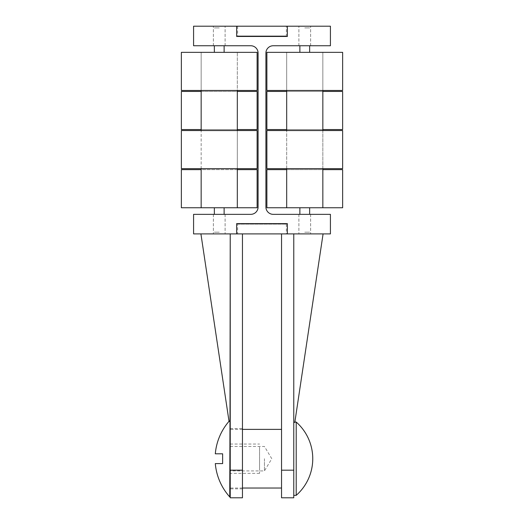 <?xml version="1.0" encoding="UTF-8"?>
<svg xmlns="http://www.w3.org/2000/svg" width="524" height="524" viewBox="0 0 524 524"><rect width="100%" height="100%" fill="white"/><g stroke="black" fill="none" stroke-linecap="round" stroke-linejoin="round"><path stroke-width="0.39" stroke-dasharray="2.62 1.97" d="M237.627 224.128L286.373 224.128L237.627 224.128L237.627 233.901L193.579 233.901L193.579 214.349L250.76 214.349A7.329 7.329 0 0 0 258.09 207.019L258.09 53.081A7.329 7.329 0 0 0 250.76 45.745L193.579 45.745L193.579 26.2L286.373 26.2L286.373 35.973L237.627 35.973L286.373 35.973M219.242 214.349L213.373 214.349L219.242 214.349M219.242 233.901L213.373 233.901L219.242 233.901M286.373 26.2L330.421 26.2L330.421 45.745L273.24 45.745A7.329 7.329 0 0 0 265.91 53.081L265.91 207.019A7.329 7.329 0 0 0 273.24 214.349L330.421 214.349L330.421 233.901L237.627 233.901M304.758 233.901L310.627 233.901L304.758 233.901M281.545 233.901L323.085 233.901L281.545 233.901L281.545 497.8M229.99 496.922L230.233 233.901L242.455 233.901L200.915 233.901L230.233 233.901L230.233 497.8M304.758 214.349L310.627 214.349L304.758 214.349M293.767 233.901L293.767 497.8M323.085 233.901L294.868 422.049L293.767 422.377M296.211 495.357L296.211 422.049M242.455 233.901L242.455 497.8M281.545 458.703L281.545 488.027L281.545 458.703M229.99 488.027L229.99 429.379L229.99 488.027M229.99 427.754L229.748 496.922M215.305 463.589L222.635 463.589L222.635 453.817L215.305 453.817M200.915 233.901L229.067 421.578A56.972 56.972 0 0 1 229.748 420.798M242.455 458.703L242.455 488.853L242.455 458.703M230.233 458.703L230.233 488.853L230.233 458.703M219.242 26.2L213.373 26.2L219.242 26.2M304.758 26.2L310.627 26.2L304.758 26.2M219.242 45.745L213.373 45.745L219.242 45.745M304.758 45.745L310.627 45.745L304.758 45.745M286.373 224.128L286.373 233.901M237.627 26.2L237.627 35.973M264.443 458.703L264.443 470.919L264.443 458.703M304.758 27.91L309.651 27.91L304.758 27.91M304.758 52.348L342.637 52.348L266.886 52.348L342.637 52.348L266.886 52.348L342.637 52.348L266.886 52.348L342.637 52.348L342.637 90.462L266.886 90.462L342.637 90.462L266.886 90.462L342.637 90.462L342.637 52.348L342.637 90.462L266.886 90.462L322.843 90.462L266.886 90.462L266.886 52.348L266.886 90.462L266.886 52.348L304.758 52.348M286.68 91.445L286.68 52.348L286.68 91.445L286.68 52.348L286.68 91.445L342.637 91.445L266.886 91.445L342.637 91.445L266.886 91.445L342.637 91.445L266.886 91.445L342.637 91.445L342.637 129.559L266.886 129.559L342.637 129.559L266.886 129.559L342.637 129.559L342.637 91.445L342.637 129.559L266.886 129.559L322.843 129.559L266.886 129.559L266.886 91.445L266.886 129.559L266.886 91.445L322.843 91.445L322.843 52.348L322.843 91.445M304.758 169.632L342.637 169.632L266.886 169.632L342.637 169.632L266.886 169.632L342.637 169.632L266.886 169.632L342.637 169.632L342.637 207.753L266.886 207.753L342.637 207.753L266.886 207.753L342.637 207.753L342.637 169.632L342.637 207.753L266.886 207.753L309.651 207.753L266.886 207.753L266.886 169.632L266.886 207.753L266.886 169.632L322.843 169.632L322.843 129.559L286.68 129.559L322.843 129.559L286.68 129.559L286.68 169.632L304.758 169.632M304.758 232.191L309.651 232.191L304.758 232.191M322.843 207.753L286.68 207.753L322.843 207.753L286.68 207.753L322.843 207.753L286.68 207.753L322.843 207.753L322.843 168.656L304.758 168.656L342.637 168.656L266.886 168.656L342.637 168.656L266.886 168.656L342.637 168.656L266.886 168.656L342.637 168.656L342.637 130.542L266.886 130.542L342.637 130.542L266.886 130.542L342.637 130.542L266.886 130.542L322.843 130.542L266.886 130.542L266.886 168.656L322.843 168.656L322.843 207.753L322.843 168.656M286.68 207.753L304.758 207.753L286.68 207.753L286.68 168.656M304.758 90.462L322.843 90.462L304.758 90.462M304.758 207.753L309.651 207.753L304.758 207.753M219.242 52.348L181.363 52.348L257.114 52.348L181.363 52.348L257.114 52.348L181.363 52.348L257.114 52.348L257.114 90.462L181.363 90.462L257.114 90.462L181.363 90.462L257.114 90.462L181.363 90.462L257.114 90.462L257.114 52.348L257.114 90.462L181.363 90.462L181.363 52.348L181.363 90.462L181.363 52.348L219.242 52.348M219.242 27.91L214.349 27.91L219.242 27.91M201.157 91.445L201.157 52.348L201.157 91.445L201.157 52.348L201.157 91.445L257.114 91.445L181.363 91.445L257.114 91.445L181.363 91.445L257.114 91.445L181.363 91.445L257.114 91.445L257.114 129.559L181.363 129.559L257.114 129.559L181.363 129.559L257.114 129.559L181.363 129.559L257.114 129.559L257.114 91.445L257.114 129.559L181.363 129.559L181.363 91.445L181.363 129.559L181.363 91.445L237.32 91.445L237.32 52.348L237.32 91.445M219.242 169.632L181.363 169.632L257.114 169.632L181.363 169.632L257.114 169.632L181.363 169.632L257.114 169.632L257.114 207.753L181.363 207.753L257.114 207.753L181.363 207.753L257.114 207.753L181.363 207.753L257.114 207.753L257.114 169.632L257.114 207.753L181.363 207.753L181.363 169.632L181.363 207.753L181.363 169.632L237.32 169.632L237.32 129.559L201.157 129.559L237.32 129.559L201.157 129.559L201.157 169.632L219.242 169.632M219.242 232.191L214.349 232.191L219.242 232.191M201.157 207.753L237.32 207.753L201.157 207.753L237.32 207.753L201.157 207.753L237.32 207.753L201.157 207.753L201.157 168.656L219.242 168.656L181.363 168.656L257.114 168.656L181.363 168.656L257.114 168.656L181.363 168.656L257.114 168.656L181.363 168.656L181.363 130.542L257.114 130.542L181.363 130.542L257.114 130.542L181.363 130.542L257.114 130.542L181.363 130.542L181.363 168.656L181.363 130.542L257.114 130.542L257.114 168.656L257.114 130.542L257.114 168.656L201.157 168.656L201.157 207.753L201.157 168.656M237.32 207.753L219.242 207.753L237.32 207.753L237.32 168.656L219.242 168.656L237.32 168.656L237.32 207.753L237.32 168.656M219.242 90.462L201.157 90.462L219.242 90.462M219.242 207.753L214.349 207.753L219.242 207.753M259.557 458.703L259.557 473.362L259.557 458.703C259.557 443.009 259.557 443.009 259.557 458.703C259.557 474.397 259.557 474.397 259.557 458.703M293.767 470.185L281.545 470.185M242.455 470.185L230.233 470.185M225.104 214.349L225.104 233.901L225.104 214.349M213.373 214.349L213.373 233.901L213.373 214.349M310.627 214.349L310.627 233.901L310.627 214.349M298.896 214.349L298.896 233.901L298.896 214.349M242.455 488.027L230.233 488.027M242.455 429.379L230.233 429.379M230.233 428.553L242.455 428.553M242.455 488.853L230.233 488.853M236.586 223.637L236.586 233.901M287.414 223.637L287.414 233.901M236.586 26.2L236.586 36.464M287.414 26.2L287.414 36.464M225.104 45.745L225.104 26.2L225.104 45.745M213.373 45.745L213.373 26.2L213.373 45.745M310.627 45.745L310.627 26.2L310.627 45.745M298.896 45.745L298.896 26.2L298.896 45.745M230.233 446.487L264.443 446.487L271.786 458.703L264.443 470.919L230.233 470.919M299.872 45.745L299.872 52.348M309.651 52.348L309.651 45.745M309.651 214.349L309.651 207.753M299.872 207.753L299.872 214.349M322.843 169.632L322.843 129.559M286.68 129.559L286.68 169.632M322.843 130.542L322.843 90.462M286.68 90.462L286.68 130.542M342.637 168.656L342.637 130.542L342.637 168.656M266.886 130.542L266.886 168.656L266.886 130.542M224.128 52.348L224.128 45.745M214.349 45.745L214.349 52.348M214.349 207.753L214.349 214.349M224.128 214.349L224.128 207.753M201.157 129.559L201.157 169.632M237.32 169.632L237.32 129.559M201.157 90.462L201.157 130.542M237.32 130.542L237.32 90.462M230.233 444.044L259.557 444.044M259.557 473.362L230.233 473.362"/><path stroke-width="0.79" d="M236.645 233.901L193.579 233.901L193.579 214.349L250.76 214.349A7.329 7.329 0 0 0 258.09 207.019L258.09 53.081A7.329 7.329 0 0 0 250.76 45.745L193.579 45.745L193.579 26.2L330.421 26.2L330.421 45.745L273.24 45.745A7.329 7.329 0 0 0 265.91 53.081L265.91 207.019A7.329 7.329 0 0 0 273.24 214.349L330.421 214.349L330.421 233.901L236.645 233.901L236.645 223.637L287.355 223.637L287.355 233.901M293.767 470.185L281.545 470.185L281.545 497.8L293.767 497.8L293.767 233.901M323.085 233.901L294.816 422.377L293.767 422.377M293.767 495.357L296.211 495.357L296.211 422.049A48.87 48.87 0 0 1 296.211 495.357M294.868 422.049L296.211 422.049M281.545 470.185L281.545 233.901M229.99 427.754L230.233 233.901L230.233 497.8L242.455 497.8L242.455 233.901M229.99 420.798L229.748 496.922L229.99 420.798M200.915 233.901L229.067 421.578A56.972 56.972 0 0 1 229.748 420.798M229.748 496.922A57.181 57.181 0 0 1 215.305 463.589L222.635 463.589L222.635 453.817L215.305 453.817A57.181 57.181 0 0 1 229.021 421.309M236.645 36.464L287.355 36.464L236.645 36.464L236.645 26.2M236.645 223.637L287.355 223.637M287.355 36.464L287.355 26.2M322.843 129.559L342.637 129.559L342.637 91.445L322.843 91.445M286.68 129.559L266.886 129.559L266.886 91.445L286.68 91.445M286.68 169.632L266.886 169.632L266.886 207.753L342.637 207.753L342.637 169.632L322.843 169.632M342.637 52.348L266.886 52.348L266.886 90.462L342.637 90.462L342.637 52.348M342.637 130.542L266.886 130.542L266.886 168.656L342.637 168.656L342.637 130.542M237.32 129.559L257.114 129.559L257.114 91.445L237.32 91.445M201.157 129.559L181.363 129.559L181.363 91.445L201.157 91.445M201.157 169.632L181.363 169.632L181.363 207.753L257.114 207.753L257.114 169.632L237.32 169.632M257.114 52.348L181.363 52.348L181.363 90.462L257.114 90.462L257.114 52.348M257.114 130.542L181.363 130.542L181.363 168.656L257.114 168.656L257.114 130.542M242.455 470.185L230.233 470.185M281.545 488.027L242.455 488.027M281.545 429.379L242.455 429.379M299.872 45.745L299.872 52.348M309.651 52.348L309.651 45.745M322.843 130.542L322.843 90.462M286.68 90.462L286.68 130.542M322.843 207.753L322.843 168.656M286.68 168.656L286.68 207.753M309.651 214.349L309.651 207.753M299.872 207.753L299.872 214.349M224.128 52.348L224.128 45.745M214.349 45.745L214.349 52.348M201.157 90.462L201.157 130.542M237.32 130.542L237.32 90.462M201.157 168.656L201.157 207.753M237.32 207.753L237.32 168.656M214.349 207.753L214.349 214.349M224.128 214.349L224.128 207.753"/></g></svg>
